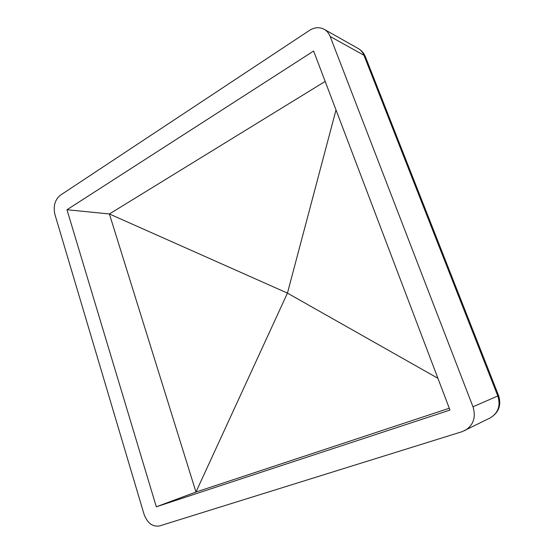 <?xml version="1.0" encoding="UTF-8"?>
<svg xmlns="http://www.w3.org/2000/svg" width="554" height="554" viewBox="0 0 554 554"><rect width="100%" height="100%" fill="white"/><g stroke="black" fill="none" stroke-linecap="round" stroke-linejoin="round"><path stroke-width="0.83" d="M313.633 51.03L449.98 410.071L156.318 506.799L66.979 209.737L313.633 51.03M365.522 57.041L363.957 55.261L330.149 36.46L472.984 406.795L498.607 395.625M490.151 417.931C498.725 412.744 501.543 405.313 498.614 395.646L365.398 56.73C363.93 53.177 361.561 50.456 358.306 48.572C360.876 50.054 362.759 52.284 363.957 55.261L497.831 396.055C500.788 405.715 498.233 413.014 490.151 417.931L462.181 431.649L159.614 525.912C152.579 527.069 147.378 523.156 144.012 514.174L54.901 214.405C53.101 206.157 54.915 199.772 60.358 195.23L309.43 30.442C314.534 27.243 319.45 26.862 324.173 29.293C326.888 30.865 328.875 33.247 330.149 36.46M464.758 430.61C473.428 425.313 476.17 417.377 472.984 406.795M437.916 378.299L287.443 293.114L195.971 492.049L449.287 408.25M325.17 81.417L109.394 213.969L287.443 293.114L336.008 109.941M66.979 209.737L109.394 213.969L195.971 492.049L156.318 506.799M358.306 48.572L324.173 29.293"/></g></svg>
